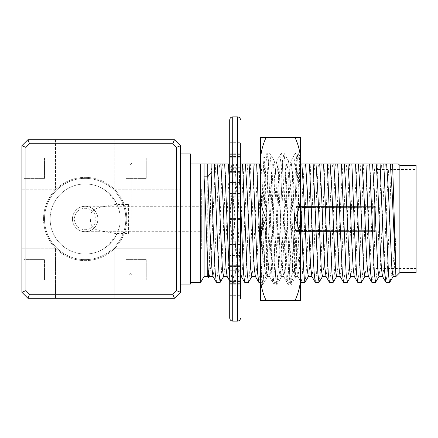 <?xml version="1.0" encoding="UTF-8"?>
<svg xmlns="http://www.w3.org/2000/svg" width="438" height="438" viewBox="0 0 438 438"><rect width="100%" height="100%" fill="white"/><g stroke="black" fill="none" stroke-linecap="round" stroke-linejoin="round"><path stroke-width="0.33" stroke-dasharray="2.19 1.64" d="M229.709 167.738L240.522 167.738L240.522 299.077L240.522 255.529L229.709 255.529L229.709 265.669L229.709 138.923L229.709 255.529M229.709 295.311L240.522 295.311L240.522 299.077L229.709 299.077M229.709 201.08L240.522 201.08L240.522 142.991L240.522 283.359L240.522 270.262L240.522 276.526L237.675 276.526L236.498 268.817L232.967 190.24L231.253 163.943L240.522 163.943M240.522 153.973L229.709 153.973M229.709 218.507L240.522 218.507L240.522 194.943L229.709 194.943M229.709 265.669L240.522 265.669L240.522 216.903L229.709 216.903M229.709 119.897L229.709 318.103M229.709 272.951L240.522 272.951M229.709 241.267L240.522 241.267M229.709 284.027L240.522 284.027M229.709 280.2L240.522 280.2M229.709 270.262L240.522 270.262M229.709 281.497L240.522 281.497M229.709 236.92L240.522 236.92M229.709 258.924L240.522 258.924M229.709 196.733L240.522 196.733M229.709 221.097L240.522 221.097M229.709 165.049L240.522 165.049M229.709 182.471L240.522 182.471M229.709 157.8L240.522 157.8M229.709 156.503L240.522 156.503M229.709 179.076L240.522 179.076M229.709 171.532L240.522 171.532M229.709 154.641L240.522 154.641M229.709 142.689L240.522 142.689M229.709 138.923L240.522 138.923M229.709 142.991L240.522 142.991M229.709 153.787L240.522 153.787M229.709 172.331L240.522 172.331M229.709 193.563L240.522 193.563M229.709 219.493L240.522 219.493M229.709 243.057L240.522 243.057M229.709 266.468L240.522 266.468M229.709 283.359L240.522 283.359M229.709 295.009L240.522 295.009M229.709 284.213L240.522 284.213M229.709 244.437L240.522 244.437M300.583 166.243L300.583 283.063L300.583 154.937L300.583 166.243L299.8 156.01M300.583 272.688C301.043 282.4 299.176 291.697 294.977 300.583L300.583 300.583L300.583 137.417L260.544 137.417L260.544 272.688L260.544 165.312C260.09 155.561 261.957 146.265 266.145 137.417M300.583 258.042L297.982 185.991L296.8 161.836L296.176 155.161L295.497 153.081L294.358 162.821L293.246 185.991L289.693 276.175L289.069 282.849L288.39 284.919L287.251 275.179L286.14 252.009L282.587 161.825L281.962 155.151L281.284 153.081L280.145 162.821L279.033 185.991L275.48 276.17L274.856 282.844L274.177 284.919L273.038 275.179L271.921 252.009L268.368 161.836L267.185 152.982L265.932 162.821L262.45 252.009L260.544 283.506L260.544 154.937L264.037 158.43M266.145 300.583L260.544 300.583L260.544 272.688C260.106 282.472 261.979 291.768 266.145 300.583L294.977 300.583M260.544 246.895C260.079 237.182 261.946 227.886 266.145 219C261.957 210.158 260.09 200.861 260.544 191.105M300.583 191.105C301.037 200.856 299.17 210.152 294.977 219L266.145 219M294.977 219C299.149 227.815 301.015 237.111 300.583 246.895M294.977 137.417C299.17 146.259 301.037 155.556 300.583 165.312M266.55 228.926L266.55 274.938L267.142 277.057L269.699 277.057L268.434 268.275L267.328 248.028L265.275 180.396L264.656 164.464L263.944 158.468L263.074 170.749L260.544 268.144M300.583 276.685C298.689 263.074 296.685 243.884 294.577 219.115L294.577 271.456L289.726 169.725L288.461 160.943L287.279 168.723L286.096 189.972L282.62 268.275L281.355 277.057L280.172 269.271L278.984 248.028L275.513 169.725L274.248 160.943L273.066 168.729L271.878 189.972L268.406 268.275L267.142 277.057M294.577 219.115L292.201 168.718L290.887 161.058L289.753 169.725L288.647 189.972L285.094 269.282L283.78 276.942L282.647 268.275L281.541 248.028L277.988 168.718L276.674 161.058L275.54 169.725L274.434 189.972L270.881 269.277L269.699 277.057M294.577 271.456L295.201 277.687L300.583 283.063M300.583 189.67L299.335 162.821L298.196 153.081L297.522 155.151L295.71 185.991L292.228 275.179L291.089 284.919L295.289 277.659L296.433 258.354L298.628 173.47L299.718 155.977M260.544 230.415C262.346 254.494 264.349 269.337 266.55 274.938M291.089 284.919L290.41 282.839L289.792 276.164L286.238 185.991L285.122 162.821L283.868 152.982L282.68 161.83L279.126 252.009L278.015 275.179L276.876 284.919L276.197 282.849L275.573 276.175L272.02 185.991L270.908 162.821L269.77 153.081L269.091 155.151L268.467 161.825L267.284 185.991L263.802 275.179L262.543 285.018L261.574 278.891L260.544 261.24M295.978 206.446L374.326 206.331L374.326 231.669L295.978 231.554L374.326 231.669L374.326 206.331L295.978 206.446L295.978 207.459L376.061 207.333L295.978 207.459L295.978 230.541L295.978 206.446M376.061 219L376.061 231.713L376.061 219M376.061 230.667L295.978 230.541L376.061 230.667L376.061 207.333L376.061 230.667L374.326 231.669L376.061 230.667M295.978 231.554L295.978 230.541L295.978 231.554M374.326 206.331L376.061 207.333L374.326 206.331M207.743 276.526L207.743 163.943L204.059 163.943L204.059 276.526M207.743 163.943L211.116 163.943L209.917 242.225L209.298 267.738L208.647 277.977M209.484 276.526L210.678 267.821L214.133 190.24L215.846 163.943L211.116 163.943M211.948 163.943L211.116 178.556M209.424 276.526L208.247 268.817L207.07 247.76L204.059 176.832M256.657 163.943L219.537 163.943L217.823 190.24L214.291 268.817L212.983 276.411M222.384 163.943L218.841 250.684L217.664 273.876L216.487 282.362M392.59 163.943L391.287 163.943L390.072 204.453L390.072 281.36C391.911 274.204 393.855 258.978 395.914 235.688L395.914 276.526M399.883 165.444L399.883 272.556M395.914 235.688L394.32 267.821L393.067 276.526M390.072 204.453L387.181 273.876L386.004 282.362M390.335 163.943L389.053 163.943L387.34 190.24L383.808 268.817L382.5 276.411M389.053 163.943L385.358 163.943L383.65 190.24L380.195 267.821L378.936 276.526M383.792 163.943L381.465 163.943L377.923 250.684L376.817 272.879L375.684 282.258M381.465 163.943L377.775 163.943L374.227 250.684L373.05 273.876L371.873 282.362M377.775 163.943L374.928 163.943L373.214 190.24L369.683 268.817L368.374 276.411M374.928 163.943L371.232 163.943L369.519 190.24L366.069 267.821L364.81 276.526M369.667 163.943L367.34 163.943L363.797 250.684L362.691 272.879L361.558 282.258M367.34 163.943L363.649 163.943L360.102 250.684L358.925 273.876L357.747 282.362M363.649 163.943L360.797 163.943L359.089 190.24L355.552 268.817L354.243 276.411M360.797 163.943L357.107 163.943L355.393 190.24L351.944 267.821L350.685 276.526M355.541 163.943L353.214 163.943L349.666 250.684L348.566 272.879L347.433 282.258M353.214 163.943L349.524 163.943L345.976 250.684L344.799 273.876L343.622 282.362M349.524 163.943L346.672 163.943L344.958 190.24L341.426 268.817L340.118 276.411M346.672 163.943L342.981 163.943L341.268 190.24L337.818 267.821L336.559 276.526M341.416 163.943L339.089 163.943L335.541 250.684L334.435 272.879L333.307 282.258M339.089 163.943L335.393 163.943L331.851 250.684L330.674 273.876L329.496 282.362M335.393 163.943L332.546 163.943L330.832 190.24L327.301 268.817L325.992 276.411M332.546 163.943L328.856 163.943L327.142 190.24L323.687 267.821L322.434 276.526M327.29 163.943L324.963 163.943L321.415 250.684L320.309 272.879L319.182 282.258M324.963 163.943L321.268 163.943L317.725 250.684L316.548 273.876L315.371 282.362M321.268 163.943L318.421 163.943L316.707 190.24L313.175 268.817L311.867 276.411M318.421 163.943L314.73 163.943L313.017 190.24L309.562 267.821L308.308 276.526M313.165 163.943L310.832 163.943L307.29 250.684L306.184 272.879L305.056 282.258M300.583 196.908L299.034 163.943L300.583 163.943M299.034 163.943L295.343 163.943L298.891 250.684L300.583 279.488M310.832 163.943L307.142 163.943L303.6 250.684L302.423 273.876L301.245 282.362M307.142 163.943L304.295 163.943L302.581 190.24L299.05 268.817L297.873 276.526L296.614 267.821L293.164 190.24L291.451 163.943L295.343 163.943M291.451 163.943L287.761 163.943L289.474 190.24L293.006 268.817L294.314 276.411L290.81 282.362L289.633 273.876L288.456 250.684L284.908 163.943L287.761 163.943M304.295 163.943L300.599 163.943L298.891 190.24L295.436 267.821L294.314 276.411M300.599 163.943L296.707 163.943L293.164 250.684L292.058 272.879L290.925 282.258M284.908 163.943L281.218 163.943L284.76 250.684L285.866 272.879L287 282.258L283.616 276.411L282.488 267.821L281.393 247.76L279.039 190.24L277.325 163.943L281.218 163.943M296.707 163.943L293.017 163.943L288.297 273.876L287.673 280.282L287 282.258M293.017 163.943L290.17 163.943L288.456 190.24L284.924 268.817L283.616 276.411M277.325 163.943L273.63 163.943L275.343 190.24L278.875 268.817L280.183 276.411L276.685 282.362L275.507 273.876L274.33 250.684L270.783 163.943L273.63 163.943M290.17 163.943L286.474 163.943L284.76 190.24L281.311 267.821L280.183 276.411M286.474 163.943L282.581 163.943L279.039 250.684L277.933 272.879L276.8 282.258M270.783 163.943L267.092 163.943L270.635 250.684L271.741 272.879L272.874 282.258L269.49 276.411L268.363 267.821L267.268 247.76L264.908 190.24L263.2 163.943L267.092 163.943M282.581 163.943L278.891 163.943L274.166 273.876L273.547 280.282L272.874 282.258M278.891 163.943L276.039 163.943L274.33 190.24L270.799 268.817L269.49 276.411M263.2 163.943L260.544 163.943M276.039 163.943L272.348 163.943L270.635 190.24L267.185 267.821L265.926 276.526L264.749 268.817L263.572 247.76L260.544 176.437M272.348 163.943L268.456 163.943L264.908 250.684L263.807 272.879L262.674 282.258L261.579 276.345L260.544 259.033M268.456 163.943L264.766 163.943L261.218 250.684L260.041 273.876L258.863 282.362M264.766 163.943L261.913 163.943L260.199 190.24L256.668 268.817L255.359 276.411M261.913 163.943L258.223 163.943L256.509 190.24L253.06 267.821L251.801 276.526M254.33 163.943L250.782 250.684L249.676 272.879L248.549 282.258M250.64 163.943L247.092 250.684L245.915 273.876L244.738 282.362M240.522 200.571L238.841 163.943M247.788 163.943L246.074 190.24L242.542 268.817L241.234 276.411M240.522 272.381L239.011 247.76L236.657 190.24L234.943 163.943M244.097 163.943L242.384 190.24L238.929 267.821L237.675 276.526M229.709 163.943L231.253 163.943M240.205 163.943L236.657 250.684L235.551 272.879L234.423 282.258L233.744 280.282L233.125 273.876L229.709 190.442M236.509 163.943L231.79 273.876L230.612 282.362L229.709 277.216M233.662 163.943L231.948 190.24L228.417 268.817L227.108 276.411M229.972 163.943L228.258 190.24L224.804 267.821L223.55 276.526M226.079 163.943L222.531 250.684L221.425 272.879L220.298 282.258M204.059 163.943L200.686 163.943L200.686 282.362M200.686 163.943L190.47 163.943L190.47 282.362L190.47 163.943M190.47 153.935L190.47 284.065M180.461 153.935L180.461 284.065M416.1 165.444L416.1 272.556M416.1 169.451L416.1 268.549L416.1 169.451L376.061 169.451L376.061 268.549L376.061 169.451M85.164 259.641A40.641 40.641 0 0 0 120.362 198.677A40.641 40.641 0 0 0 49.97 198.677A40.641 40.641 0 0 0 85.164 259.641A40.641 40.641 0 0 0 120.362 198.677A40.641 40.641 0 0 0 49.97 198.677A40.641 40.641 0 0 0 85.164 259.641M85.164 231.713A12.713 12.713 0 0 0 97.877 219A12.713 12.713 0 0 0 85.164 206.287A12.713 12.713 0 0 0 72.451 219A12.713 12.713 0 0 0 85.164 231.713A12.713 12.713 0 0 0 97.877 219A12.713 12.713 0 0 0 78.807 207.99A12.713 12.713 0 0 0 78.807 230.01A12.713 12.713 0 0 0 97.877 219A12.713 12.713 0 0 0 85.164 206.287A12.713 12.713 0 0 0 72.451 219A12.713 12.713 0 0 0 85.164 231.713A12.713 12.713 0 0 0 97.877 219A12.713 12.713 0 0 0 85.164 206.287A12.713 12.713 0 0 0 72.451 219A12.713 12.713 0 0 0 85.164 231.713L97.877 231.713L97.877 206.287L97.877 231.713L201.683 231.713L201.683 219L201.683 231.713M43.543 219A41.621 41.621 0 0 0 105.974 255.047A41.621 41.621 0 0 0 105.974 182.953A41.621 41.621 0 0 0 55.533 248.231A41.621 41.621 0 0 0 114.794 248.231A41.621 41.621 0 0 0 114.794 189.769A41.621 41.621 0 0 0 43.543 219M55.533 298.278L55.533 248.231L21.9 248.231L21.9 145.728L27.906 139.722L55.533 139.722L55.533 189.769L21.9 189.769L55.533 189.769L55.533 139.722L114.794 139.722L114.794 189.769L180.461 189.769L180.461 292.272L174.455 298.278L114.794 298.278L114.794 248.231L180.461 248.231L114.794 248.231L114.794 298.278L55.533 298.278L55.533 248.231L21.9 248.231L21.9 292.272L27.906 298.278L55.533 298.278M114.794 139.722L114.794 189.769L180.461 189.769L180.461 145.728L174.455 139.722L114.794 139.722M24.101 280.063L44.523 280.063L44.523 259.641L24.101 259.641L24.101 280.063L44.523 280.063L44.523 259.641L24.101 259.641L24.101 280.063M146.226 280.063L146.226 259.641L125.805 259.641L125.805 280.063L146.226 280.063L146.226 259.641L125.805 259.641L125.805 280.063L146.226 280.063M44.523 178.359L24.101 178.359L24.101 157.937L44.523 157.937L44.523 178.359L24.101 178.359L24.101 157.937L44.523 157.937L44.523 178.359M146.226 157.937L146.226 178.359L125.805 178.359L125.805 157.937L146.226 157.937L146.226 178.359L125.805 178.359L125.805 157.937L146.226 157.937M85.164 254.035A35.035 35.035 0 0 0 115.506 201.48A35.035 35.035 0 0 0 54.821 201.48A35.035 35.035 0 0 0 85.164 254.035A35.035 35.035 0 0 0 116.935 233.772L100.214 230.788C93.42 229.611 90.173 225.679 90.48 218.989C88.744 212.123 94.904 208.548 100.253 207.196L116.935 204.228A35.035 35.035 0 0 0 50.129 219A35.035 35.035 0 0 0 85.164 254.035M103.275 249.008L109.035 244.65L117.039 233.536C112.577 244.804 98.966 251.494 104.709 248.078C110.168 244.858 120.428 233.936 120.198 218.995C120.423 204.07 110.201 193.18 104.731 189.939C98.944 186.489 112.571 193.185 117.039 204.464L109.035 193.35L103.275 188.992M117.039 233.536L128.411 233.536L128.411 203.982L128.411 204.464L117.039 204.464M201.683 219L201.683 206.287L201.683 219M201.683 249.03L201.683 188.97L201.683 249.03L103.275 249.03M128.411 233.536L128.411 204.464M128.909 219L128.909 275.059L128.909 219M131.909 219L131.909 162.941L131.909 219M232.715 116.897L232.715 321.103M237.516 116.897L237.516 321.103M95.873 219A10.709 10.709 0 0 0 79.809 209.725A10.709 10.709 0 0 0 79.809 228.275A10.709 10.709 0 0 0 95.873 219M229.709 284.065L240.522 284.065M229.709 153.935L240.522 153.935M281.36 277.057L283.912 277.057M274.248 160.943L276.805 160.943M288.467 160.943L291.018 160.943M299.63 155.89L300.583 154.937M298.081 152.982L295.612 152.982M283.868 152.982L281.404 152.982M269.655 152.982L267.185 152.982M290.974 285.018L288.511 285.018M276.756 285.018L274.292 285.018M262.548 285.018L260.544 285.018M299.866 155.972L298.196 153.081M288.593 161.058L283.983 153.081M281.486 276.942L276.876 284.919M274.38 161.058L269.77 153.081M267.273 276.942L262.663 284.919M295.497 153.081L290.887 161.058M288.39 284.919L283.78 276.942M281.284 153.081L276.674 161.058M274.177 284.919L269.567 276.942M267.07 153.081L263.955 158.474M376.061 206.287L295.978 206.287M376.061 231.713L295.978 231.713M300.583 281.322L297.741 276.411M297.873 276.526L294.183 276.526M290.81 282.362L287.114 282.362M283.747 276.526L280.052 276.526M276.685 282.362L272.989 282.362M269.622 276.526L265.926 276.526M266.058 276.411L262.674 282.258M262.554 282.362L260.544 282.362M237.807 276.411L234.423 282.258M234.303 282.362L230.612 282.362M230.492 282.258L229.709 280.906M376.061 268.549L416.1 268.549M116.82 234.018L128.411 234.018M116.82 203.982L128.411 203.982M85.164 206.287L201.683 206.287M103.275 188.97L201.683 188.97M131.909 162.941C130.94 164.88 129.938 164.88 128.909 162.941L131.909 162.941M128.909 275.059C129.883 273.12 130.885 273.12 131.909 275.059L128.909 275.059"/><path stroke-width="0.66" d="M240.522 299.077L240.522 167.738M241.3 276.526L240.522 276.526L240.522 295.311M240.522 194.943L240.522 201.08M240.522 216.903L240.522 218.507M240.522 255.529L240.522 265.669M229.709 203.637L229.709 119.897C229.906 118.057 230.908 117.056 232.715 116.897L232.715 321.103C230.908 320.945 229.906 319.943 229.709 318.103L229.709 203.637M300.583 165.312C301.043 155.599 299.176 146.303 294.977 137.417L300.583 137.417L300.583 300.583L260.544 300.583L260.544 283.506M260.544 154.937L260.544 272.688C260.09 282.439 261.957 291.735 266.145 300.583M266.145 137.417L260.544 137.417L260.544 165.312C260.106 155.528 261.979 146.232 266.145 137.417L294.977 137.417M260.544 191.105C260.079 200.818 261.946 210.114 266.145 219C261.957 227.842 260.09 237.139 260.544 246.895M300.583 246.895C301.037 237.144 299.17 227.848 294.977 219L266.145 219M294.977 219C299.149 210.185 301.015 200.889 300.583 191.105M294.977 300.583C299.17 291.741 301.037 282.444 300.583 272.688M204.059 276.526L200.686 282.362L200.686 163.943L204.059 163.943L204.059 276.526L207.743 276.526L207.743 261.552C206.462 240.008 205.34 198.611 204.059 176.832L207.754 176.832L211.116 172.55L214.133 250.684L215.239 272.879L216.367 282.258L212.983 276.411L211.855 267.821L210.76 247.76L207.754 176.832L207.743 163.943L211.116 163.943L211.116 172.55M207.743 261.552L208.581 277.971L209.556 276.411M223.681 276.411L220.177 282.362L216.367 282.258M392.59 163.943L398.377 163.943L399.883 165.444L399.883 272.556L395.914 276.526L392.048 190.24L390.335 163.943L392.59 163.943L395.914 272.392M391.287 163.943L386.644 163.943L388.358 190.24L391.89 268.812L393.067 276.526L395.914 276.526M390.072 281.36L389.694 282.362L389.136 280.282L388.517 273.876L383.792 163.943L386.644 163.943M385.358 163.943L380.102 163.943L383.65 250.684L384.75 272.879L385.883 282.258L382.5 276.411L381.372 267.821L380.277 247.76L377.923 190.24L376.209 163.943L380.102 163.943M389.694 282.362L385.883 282.258M376.209 163.943L372.519 163.943L374.227 190.24L377.759 268.817L378.936 276.526L382.566 276.526M379.073 276.411L375.569 282.362L374.391 273.876L369.667 163.943L372.519 163.943M371.232 163.943L365.976 163.943L369.519 250.684L370.625 272.879L371.758 282.258L368.374 276.411L367.247 267.821L366.152 247.76L363.797 190.24L362.084 163.943L365.976 163.943M375.569 282.362L371.758 282.258M362.084 163.943L358.388 163.943L360.102 190.24L363.633 268.817L364.81 276.526L368.44 276.526M364.942 276.411L361.443 282.362L360.266 273.876L355.541 163.943L358.388 163.943M357.107 163.943L351.851 163.943L355.393 250.684L356.499 272.879L357.632 282.258L354.243 276.411L353.121 267.821L352.021 247.76L349.666 190.24L347.958 163.943L351.851 163.943M361.443 282.362L357.632 282.258M347.958 163.943L344.263 163.943L345.976 190.24L349.508 268.817L350.685 276.526L354.315 276.526M350.816 276.411L347.312 282.362L346.135 273.876L341.416 163.943L344.263 163.943M342.981 163.943L337.725 163.943L341.268 250.684L342.374 272.879L343.501 282.258L340.118 276.411L338.996 267.821L337.895 247.76L335.541 190.24L333.827 163.943L337.725 163.943M347.312 282.362L343.501 282.258M333.827 163.943L330.137 163.943L331.851 190.24L335.382 268.817L336.559 276.526L340.184 276.526M336.691 276.411L333.187 282.362L332.009 273.876L327.29 163.943L330.137 163.943M328.856 163.943L323.594 163.943L327.142 250.684L328.248 272.879L329.376 282.258L325.992 276.411L324.87 267.821L323.77 247.76L321.415 190.24L319.702 163.943L323.594 163.943M333.187 282.362L329.376 282.258M319.702 163.943L316.012 163.943L317.725 190.24L321.257 268.817L322.434 276.526L326.058 276.526M322.565 276.411L319.061 282.362L317.884 273.876L313.165 163.943L316.012 163.943M314.73 163.943L309.469 163.943L313.017 250.684L314.123 272.879L315.25 282.258L311.867 276.411L310.739 267.821L309.644 247.76L307.29 190.24L305.576 163.943L309.469 163.943M319.061 282.362L315.25 282.258M305.576 163.943L301.886 163.943L303.6 190.24L307.131 268.817L308.308 276.526L311.933 276.526M300.583 163.943L301.886 163.943M308.44 276.411L305.056 282.258L304.377 280.282L302.581 250.684L300.583 196.908M304.936 282.362L301.245 282.362L300.583 279.488M260.544 163.943L259.504 163.943L260.544 176.437M260.544 259.033L256.657 163.943L259.504 163.943M258.223 163.943L252.967 163.943L256.509 250.684L257.615 272.879L258.743 282.258L255.359 276.411L254.237 267.821L253.137 247.76L250.782 190.24L249.069 163.943L252.967 163.943M260.544 282.362L258.743 282.258M249.069 163.943L245.379 163.943L247.092 190.24L250.624 268.817L251.801 276.526L255.431 276.526M251.932 276.411L248.428 282.362L247.251 273.876L242.532 163.943L245.379 163.943M242.532 163.943L240.522 163.943M248.428 282.362L244.618 282.258L243.49 272.879L240.522 200.571M244.618 282.258L241.234 276.411L240.522 272.381M229.709 190.442L228.406 163.943L229.709 163.943M228.406 163.943L224.71 163.943L228.258 250.684L229.709 277.216M229.709 280.906L227.108 276.411L225.986 267.821L222.531 190.24L220.818 163.943L224.71 163.943M220.818 163.943L217.128 163.943L218.841 190.24L222.373 268.817L223.55 276.526L227.174 276.526M220.177 282.362L219 273.876L217.823 250.684L214.275 163.943L217.128 163.943M214.275 163.943L211.116 163.943M204.059 163.943L207.743 163.943M200.686 163.943L190.47 163.943M180.461 292.272L176.459 290.618L172.796 294.276L174.455 298.278L180.461 292.272L180.461 230.372L180.461 284.065L190.47 284.065L190.47 153.935L180.461 153.935L180.461 230.372L180.461 145.728L174.455 139.722L27.906 139.722L21.9 145.728L21.9 292.272L27.906 298.278L29.565 294.276L25.902 290.618L21.9 292.272M399.883 272.556L416.1 272.556L416.1 165.444L399.883 165.444M174.455 298.278L27.906 298.278M25.902 290.618L25.902 147.382L21.9 145.728M27.906 139.722L29.565 143.724L172.796 143.724L174.455 139.722M180.461 145.728L176.459 147.382L176.459 290.618M232.715 321.103L237.516 321.103L237.516 116.897L232.715 116.897M172.796 294.276L29.565 294.276M25.902 147.382L29.565 143.724M172.796 143.724L176.459 147.382M237.516 116.897C239.329 117.056 240.325 118.057 240.522 119.897M237.516 321.103C239.329 320.945 240.325 319.943 240.522 318.103M207.743 276.526L208.581 277.971M213.049 276.526L209.424 276.526M389.815 282.258L393.198 276.411M301.125 282.258L300.583 281.322M200.686 282.362L190.47 282.362"/></g></svg>
